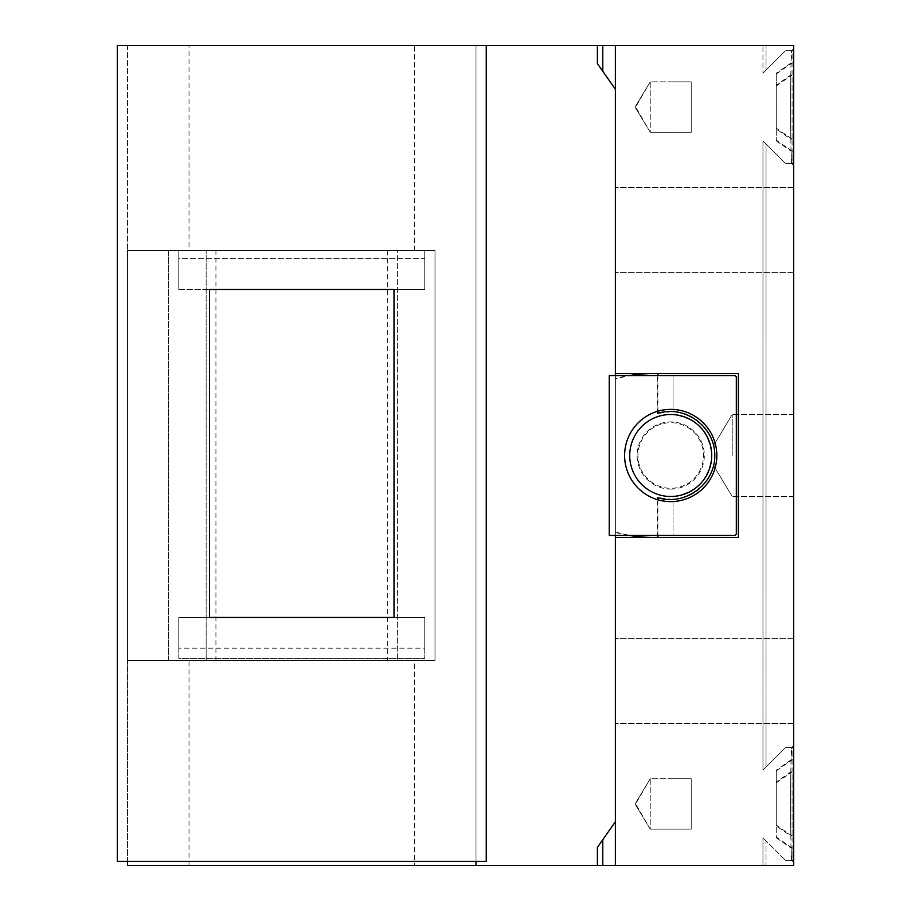 <?xml version="1.0" encoding="UTF-8"?>
<svg xmlns="http://www.w3.org/2000/svg" width="911" height="911" viewBox="0 0 911 911"><rect width="100%" height="100%" fill="white"/><g stroke="black" fill="none" stroke-linecap="round" stroke-linejoin="round"><path stroke-width="0.68" stroke-dasharray="4.55 3.42" d="M711.719 455.5A40.995 40.995 0 0 1 650.226 491.006A40.995 40.995 0 0 1 650.226 419.994A40.995 40.995 0 0 1 711.719 455.5M673.047 501.562L673.047 535.44L734.858 535.44L736.316 534.245L736.316 376.755L734.858 375.56L736.316 376.755L736.316 534.245L734.858 535.44L609.231 535.44L609.231 375.56L734.858 375.56L673.047 375.56L673.047 409.438A46.119 46.119 0 0 0 624.604 455.5A46.119 46.119 0 0 0 673.047 501.562C696.858 500.515 716.991 479.334 716.843 455.5C716.991 431.666 696.858 410.485 673.047 409.438M602.866 839.6L615.38 821.733L602.866 839.6L602.866 865.45L597.457 865.45L597.457 847.332M776.286 129.066L776.286 73.928L776.286 140.863L776.286 129.066L790.816 139.11C790.338 104.697 790.862 49.467 791.648 50.686L785.51 50.686L766.037 70.147L766.037 45.55L766.037 70.158L785.51 50.686L762.962 73.233L785.51 50.686L792.08 50.674L793.709 49.046L793.709 45.55L793.709 865.45L793.709 861.954L793.709 865.45L762.962 865.45L762.962 837.778L762.962 865.45L793.709 865.45L793.709 48.625L793.709 865.45L766.037 865.45L766.037 840.842L785.51 860.314L762.962 837.767L785.51 860.326L766.037 840.853L766.037 865.45L793.709 865.45L615.38 865.45L615.38 45.55L615.38 865.45L615.38 89.267L597.457 63.668L597.457 45.55L602.866 45.55L602.866 71.4L597.457 63.668M776.286 825.981L776.286 770.843L776.286 837.778L776.286 825.981L790.816 836.025C790.338 801.612 790.862 746.382 791.648 747.601L785.51 747.601L766.037 767.062L766.037 143.938L785.51 163.399L766.037 143.938L766.037 767.073L785.51 747.601L762.962 770.148L762.962 140.863L785.51 163.411L762.962 140.852L762.962 770.148L785.51 747.601L792.08 747.589L793.709 745.961L793.709 45.55L762.962 45.55L762.962 73.233L762.962 45.55L793.709 45.55L793.709 48.625L791.648 50.686L791.021 62.984L793.709 62.984L793.709 139.11L792.08 139.11L792.08 50.674L785.51 50.674L791.648 50.686L793.709 48.625L793.709 45.55L615.38 45.55L615.38 89.267L602.866 71.4M615.38 680.972L615.38 723.345L615.38 680.972M615.38 230.027L615.38 272.4L615.38 230.027M673.047 414.573A40.995 40.995 0 0 0 629.729 455.5A40.995 40.995 0 0 0 673.047 496.427C696.539 492.805 709.43 479.152 711.719 455.5C709.43 431.848 696.539 418.195 673.047 414.573A40.995 40.995 0 0 0 629.729 455.5A40.995 40.995 0 0 0 669.949 496.484A40.995 40.995 0 0 0 711.685 457.049A40.995 40.995 0 0 0 673.047 414.573L673.047 375.56L609.231 375.56L609.231 535.44L673.047 535.44L673.047 499.513L657.298 497.474A44.07 44.07 0 0 0 714.793 455.5A44.07 44.07 0 0 0 657.298 413.526L673.047 411.487C695.753 412.546 714.941 432.759 714.793 455.5C714.941 478.241 695.753 498.454 673.047 499.513L673.047 496.427M615.38 865.45L602.866 865.45M615.38 45.55L602.866 45.55M602.786 839.726L597.388 847.424M597.388 63.576L602.786 71.274M790.816 74.975C790.338 109.388 790.862 164.618 791.648 163.399L793.709 165.46L791.648 163.399L785.51 163.399L792.08 163.411L792.08 151.101L793.709 151.101L793.709 74.975L790.816 74.975L776.286 85.019L776.286 140.157L776.286 85.019M776.286 73.928L792.08 62.984L792.08 50.674L793.709 49.046L793.709 165.039L792.08 163.411L793.709 165.039L793.709 745.961L792.08 747.589L792.08 759.899L793.709 759.899L793.709 836.025L792.08 836.025L776.286 825.081L776.286 770.137L776.286 825.081M790.816 771.89C790.338 806.303 790.862 861.533 791.648 860.314L793.709 862.375L791.648 860.314L785.51 860.314L792.08 860.326L792.08 848.016L793.709 848.016L793.709 771.89L790.816 771.89L776.286 781.934M793.709 861.954L792.08 860.326L793.709 861.954L793.709 745.961L793.709 861.954M615.38 537.49L738.365 537.49L615.38 537.49L738.365 537.49L738.365 373.51L615.38 373.51M615.38 531.944A81.99 40.995 180 0 0 656.546 537.49M656.546 373.51A81.99 40.995 0 0 0 615.38 379.056M657.298 537.49L657.298 497.474M657.298 413.526L657.298 373.51M714.497 460.579C714.702 451.697 714.418 446.641 713.632 445.433C714.839 443.919 714.862 467.036 713.632 465.567L714.497 460.579M714.167 462.925C714.839 453.598 714.668 447.779 713.632 445.433C714.85 443.93 714.862 467.013 713.632 465.567L714.167 462.925M657.89 413.343A44.07 44.07 0 0 1 714.793 455.5A44.07 44.07 0 0 1 657.89 497.657M615.38 375.56L615.38 378.555A81.99 40.995 0 0 1 629.171 375.56M629.171 535.44A81.99 40.995 0 0 1 615.38 532.445L615.38 535.44M657.89 535.44L657.89 499.797M657.89 411.203L657.89 375.56M178.784 658.425L178.784 648.177L424.754 648.177L424.754 658.425L178.784 658.425L424.754 658.425L424.754 617.43L424.754 658.425L424.754 617.43L424.754 648.177L178.784 648.177L178.784 658.425L424.754 658.425L178.784 658.425L178.784 617.43L178.784 658.425M178.784 617.43L178.784 648.177L178.784 617.43L209.53 617.43L178.784 617.43M215.93 250.525L387.608 250.525L215.93 250.525L215.93 660.475L387.608 660.475L215.93 660.475M394.007 617.43L209.53 617.43L209.53 289.47L424.754 289.47L424.754 258.724L178.784 258.724L178.784 289.47L209.53 289.47L178.784 289.47L178.784 258.724L424.754 258.724L424.754 250.525L178.784 250.525L424.754 250.525L424.754 289.47L424.754 250.525L424.754 289.47L394.007 289.47L394.007 617.43L424.754 617.43L394.007 617.43L394.007 289.47L209.53 289.47L209.53 617.43L394.007 617.43L209.53 617.43L209.53 289.47L394.007 289.47L394.007 617.43M168.535 660.475L168.535 250.525L206.171 250.525L168.535 250.525L168.535 660.475L206.171 660.475L168.535 660.475M206.171 660.475L206.171 250.525L206.171 660.475L397.367 660.475L206.171 660.475M397.367 250.525L206.171 250.525L435.002 250.525L397.367 250.525L397.367 660.475L397.367 250.525M435.002 660.475L397.367 660.475L435.002 660.475L435.002 250.525L424.754 250.525L435.002 250.525L435.002 660.475L435.002 250.525L435.002 660.475L127.54 660.475L127.54 45.55L117.291 45.55L127.54 45.55L127.54 250.525L178.784 250.525L178.784 289.47L178.784 250.525L127.54 250.525L127.54 660.475L435.002 660.475M414.505 660.475L189.032 660.475L414.505 660.475L414.505 865.45L189.032 865.45L414.505 865.45M189.032 250.525L414.505 250.525L189.032 250.525L189.032 45.55L414.505 45.55L189.032 45.55M486.246 45.55L486.246 861.35L486.246 45.55L486.246 861.35L127.54 861.35L127.54 250.525L127.54 861.35L117.291 861.35L486.246 861.35L117.291 861.35L117.291 45.55L117.291 861.35L117.291 45.55L597.457 45.55M793.709 848.016L793.709 771.89L792.08 771.89L792.08 860.326L793.709 860.326L793.709 771.89L793.709 860.326L785.51 860.326L791.648 860.314L791.021 848.016L793.709 848.016M792.08 836.025L792.08 747.589L785.51 747.589L791.648 747.601L791.021 759.899L793.709 759.899L793.709 747.589L793.709 836.025L790.816 836.025M791.648 747.601L793.709 745.54L791.648 747.601M791.021 759.899L776.286 770.137M793.709 151.101L793.709 74.975L792.08 74.975L792.08 163.411L793.709 163.411L793.709 74.975L793.709 163.411L785.51 163.411L791.648 163.399L791.021 151.101L793.709 151.101M792.08 62.984L793.709 62.984L793.709 50.674L793.709 139.11L790.816 139.11M791.021 62.984L776.286 73.222M793.709 62.984L793.709 139.11L793.709 62.984M793.709 759.899L793.709 836.025L793.709 759.899M776.286 140.863L791.021 151.101M776.286 837.778L791.021 848.016M127.54 861.35L127.54 865.45L475.997 865.45L475.997 45.55L475.997 861.35M792.08 848.016L776.286 837.072M792.08 139.11L776.286 128.166M792.08 151.101L776.286 140.157M475.997 865.45L475.997 45.55L475.997 865.45L597.457 865.45M776.286 782.834L792.08 771.89M776.286 770.843L792.08 759.899M776.286 85.919L792.08 74.975M793.709 680.972L793.709 638.6L793.709 680.972M793.709 230.027L793.709 187.655L793.709 230.027M793.709 455.5L793.709 496.495L793.709 455.5M732.216 455.5L732.216 414.505L732.216 455.5M615.38 532.445L615.38 378.555M713.632 465.567L732.216 496.495L713.632 465.567M609.231 375.56L609.231 535.44L734.858 535.44A102.487 102.487 0 0 0 736.316 534.245L736.316 376.755A102.487 102.487 0 0 0 734.858 375.56L609.231 375.56M670.724 489.105A33.605 33.605 0 0 0 703.178 446.777A33.605 33.605 0 0 0 653.882 426.428A33.605 33.605 0 0 0 670.724 489.105M654.292 427.122A32.796 32.796 0 0 0 654.36 483.923A32.796 32.796 0 0 0 703.52 455.454A32.796 32.796 0 0 0 654.292 427.122M691.221 81.865L691.221 132.243L691.221 81.865L650.226 81.842L650.226 132.243L635.696 106.974L650.226 81.865M691.221 132.22L650.226 132.22M650.226 132.243L691.221 132.243L691.221 81.842L691.221 132.243L650.226 132.243L635.081 107.042L650.226 132.243L650.226 81.842L670.724 81.842L650.226 81.842L635.081 107.042L650.226 81.842M691.221 778.78L691.221 829.158L691.221 778.78L650.226 778.757L650.226 829.158L635.696 803.889L650.226 778.78M691.221 829.135L650.226 829.135M650.226 829.158L691.221 829.158L691.221 778.757L691.221 829.158L650.226 829.158L635.081 803.957L650.226 829.158L650.226 778.757L670.724 778.757L650.226 778.757L635.081 803.957L650.226 778.757M691.221 81.842L670.724 81.842L691.221 81.842M691.221 778.757L670.724 778.757L691.221 778.757M387.608 250.525L387.608 660.475M189.032 865.45L189.032 660.475M414.505 250.525L414.505 45.55M792.08 747.589L793.709 747.589L792.08 747.589M792.08 50.674L793.709 50.674L792.08 50.674M793.709 638.6L615.38 638.6L793.709 638.6M793.709 723.345L615.38 723.345L793.709 723.345M793.709 187.655L615.38 187.655L793.709 187.655M793.709 272.4L615.38 272.4L793.709 272.4M793.709 414.505L732.216 414.505L793.709 414.505M793.709 496.495L732.216 496.495L793.709 496.495M713.632 445.433L732.216 414.505L713.632 445.433"/><path stroke-width="1.37" d="M629.729 455.5A40.995 40.995 0 0 0 670.724 496.495A40.995 40.995 0 0 0 711.719 455.5A40.995 40.995 0 0 0 670.724 414.505A40.995 40.995 0 0 0 629.729 455.5M736.316 376.755A102.487 102.487 0 0 0 734.858 375.56L609.231 375.56L609.231 535.44L734.858 535.44A102.487 102.487 0 0 0 736.316 534.245L736.316 376.755M624.604 455.5A46.119 46.119 0 0 0 693.783 495.436A46.119 46.119 0 0 0 693.783 415.564A46.119 46.119 0 0 0 624.604 455.5M602.786 865.45L597.388 865.45L597.388 847.424L615.38 821.733L602.786 839.726L602.786 865.45L793.709 865.45L793.709 45.55L602.786 45.55L602.786 71.274L615.38 89.267L597.388 63.576L597.388 45.55L602.786 45.55M657.89 411.203L657.89 413.343C685.038 404.655 715.192 427.008 714.793 455.5C715.192 483.992 685.038 506.345 657.89 497.657L657.89 499.797M615.38 535.44L615.38 537.49L738.365 537.49L738.365 373.51L615.38 373.51L615.38 375.56M629.171 375.56A81.99 40.995 0 0 1 654.77 373.51M654.77 537.49A81.99 40.995 0 0 1 629.171 535.44M657.89 537.49L657.89 535.44M657.89 375.56L657.89 373.51M209.53 617.43L394.007 617.43L394.007 289.47L209.53 289.47L209.53 617.43M117.291 861.35L486.246 861.35L486.246 45.55L117.291 45.55L117.291 861.35M597.388 865.45L127.54 865.45L127.54 861.35M475.997 865.45L475.997 861.35M597.388 45.55L486.246 45.55M615.38 865.45L615.38 537.49M615.38 373.51L615.38 45.55"/></g></svg>
